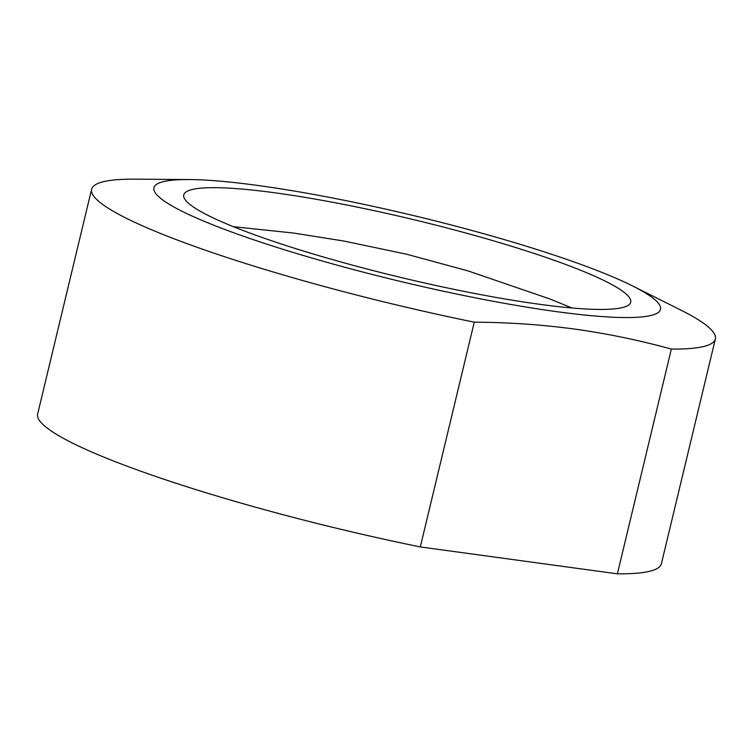 <?xml version="1.0" encoding="UTF-8"?>
<svg xmlns="http://www.w3.org/2000/svg" width="753" height="753" viewBox="0 0 753 753"><rect width="100%" height="100%" fill="white"/><g stroke="black" fill="none" stroke-linecap="round" stroke-linejoin="round"><path stroke-width="1.13" d="M275.391 192.881A229.825 29.602 -166.5 0 1 511.569 246.259A229.825 29.602 -166.5 0 1 630.694 302.207A229.825 29.602 -166.5 0 1 539.044 304.221A229.825 29.602 -166.5 0 1 302.866 250.853A229.825 29.602 -166.5 0 1 183.741 194.905A229.825 29.602 -166.5 0 1 275.391 192.881M556.618 311.648A260.463 33.546 -166.5 0 1 236.621 233.816A260.463 33.546 -166.5 0 1 189.483 179.553A260.463 33.546 -166.5 0 1 257.818 185.464A260.463 33.546 -166.5 0 1 632.539 285.924A260.463 33.546 -166.5 0 1 556.618 311.648M632.539 285.924L680.938 310.142A320.731 41.311 -166.5 0 1 715.35 339.001A320.731 41.311 -166.5 0 1 671.347 349.081C639.523 340.29 607.21 333.607 574.388 329.033C541.426 324.628 508.049 322.34 474.258 322.171A320.731 41.311 -166.5 0 1 91.612 189.248A320.731 41.311 -166.5 0 1 135.371 179.167L189.483 179.553M474.258 322.171L420.296 546.932A320.731 41.311 -166.5 0 1 37.65 414.009L91.612 189.248M715.35 339.001L661.388 563.752A320.731 41.311 -166.5 0 1 617.385 573.833L420.296 546.932M671.347 349.081L617.385 573.833M572.007 307.986L549.775 298.941L468.121 270.929L406.676 254.232L343.434 240.96L293.406 233.025L233.402 226.691"/></g></svg>
